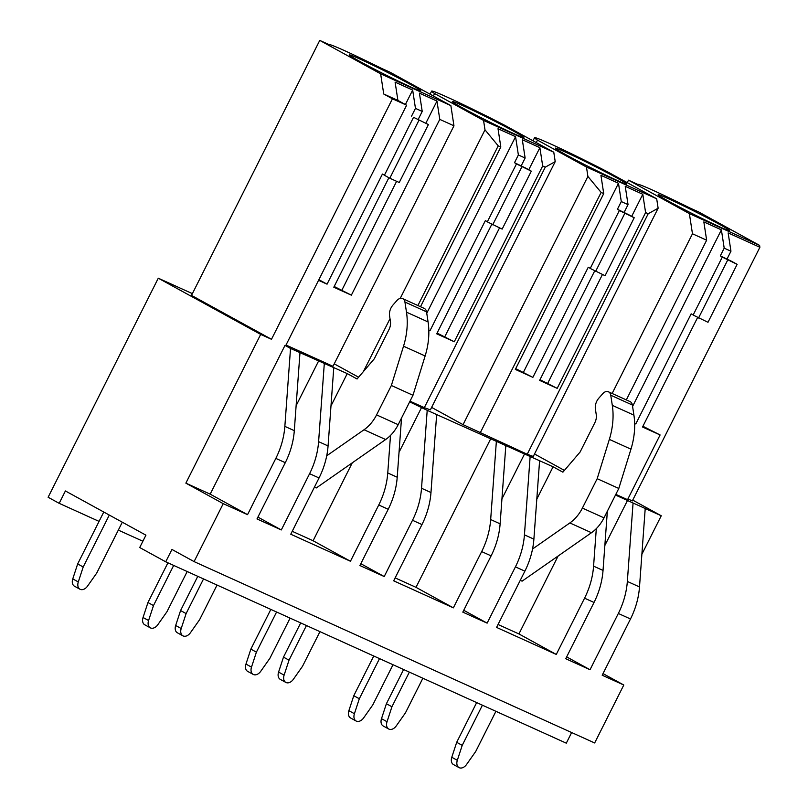 <?xml version="1.0" encoding="UTF-8"?>
<svg xmlns="http://www.w3.org/2000/svg" width="808" height="808" viewBox="0 0 808 808"><rect width="100%" height="100%" fill="white"/><g stroke="black" fill="none" stroke-linecap="round" stroke-linejoin="round"><path stroke-width="1.21" d="M615.484 495.041L661.257 515.767L632.735 500.112M661.257 515.767L641.875 554.278M603.01 673.599L623.796 685.012L594.658 742.966L194.082 561.6L223.23 503.657L185.87 483.144L210.181 494.153L247.541 514.656L223.23 503.657M194.082 561.6L171.942 549.45L165.721 561.812L566.297 743.178L571.64 732.553M192.395 293.637L158.287 278.194L260.681 334.401L271.488 339.289L392.446 98.788L406.626 105.212L285.668 345.713L284.992 345.41L290.526 348.45L284.85 426.371A64.913 47.288 114.4 0 1 275.831 458.399L247.541 514.656M623.796 685.012L602.192 675.236L630.492 618.968L618.332 613.474L590.032 669.731L565.731 658.722L594.021 602.465L584.568 598.183L556.278 654.44L496.577 627.412L524.877 571.155L515.423 566.873L487.123 623.14L462.812 612.131L491.113 555.864L481.659 551.591L453.359 607.848L393.668 580.821L421.968 524.564L412.504 520.281L384.214 576.538L359.903 565.529L388.204 509.272L378.75 504.99L350.45 561.257L290.759 534.229L319.049 477.962L309.595 473.69L281.305 529.947L256.995 518.938L285.285 462.681L275.831 458.399M165.721 561.812L139.713 547.531L145.925 535.169L65.397 490.961L59.186 503.334L48.116 497.253L158.287 278.194M142.885 541.229L118.322 530.109M99.071 521.392L59.186 503.334M402.606 298.606L424.22 308.393A6.494 4.727 114.4 0 1 426.533 311.827L428.089 321.948L406.485 312.171L404.929 302.041A6.494 4.727 114.4 0 0 402.606 298.606A6.494 4.727 114.4 0 0 396.991 300.445L393.011 304.98A10.817 7.878 114.4 0 0 389.577 315.928L390.436 321.503A10.928 7.959 114.4 0 1 389.012 329.523L374.266 358.843L357.075 378.992L347.248 373.599L290.526 348.45M409.656 401.849L427.2 410.323L421.524 488.254A64.913 47.288 114.4 0 1 412.504 520.281M608.434 391.799L630.038 401.586A6.494 4.727 114.4 0 1 632.361 405.01L633.916 415.14L612.302 405.353L610.757 395.223A6.494 4.727 114.4 0 0 608.434 391.799A6.494 4.727 114.4 0 0 602.818 393.627L598.829 398.162A10.817 7.878 114.4 0 0 595.405 409.111L596.254 414.696A10.928 7.959 114.4 0 1 594.84 422.715L580.094 452.036L562.893 472.175L553.076 466.782L427.2 410.323M271.488 339.289L191.506 295.395L319.756 40.4L328.785 44.49A63.186 2.424 26.7 0 1 380.952 68.104L389.981 72.195L450.864 105.616L380.639 73.821L319.756 40.4M388.88 177.72L333.805 287.224L351.359 295.173L439.774 119.382L453.955 125.806L332.997 366.307L286.012 345.026M627.917 498.93L632.321 500.92L759.884 247.288L759.601 245.4L698.718 211.979L689.689 207.888A63.186 2.424 26.7 0 0 637.522 184.274L628.493 180.184L627.25 182.648M697.607 317.504L642.542 427.008L660.096 434.957L627.553 499.667L615.827 494.355M564.408 470.397L534.522 453.995M527.23 454.248L533.28 456.459L658.126 208.222L648.198 213.746L527.23 454.248L463.055 424.654L431.613 407.394M424.321 407.656L430.371 409.858L555.217 161.63L545.279 167.155L424.321 407.656L409.999 401.172M358.59 377.215L334.229 363.842M633.028 503.515L627.341 581.437A64.913 47.288 114.4 0 1 618.332 613.474M645.178 509.02L639.502 586.941A64.913 47.288 114.4 0 1 630.492 618.968M596.314 528.634L593.577 566.155A64.913 47.288 114.4 0 1 584.568 598.183M607.353 511.212L603.031 570.438A64.913 47.288 114.4 0 1 594.021 602.465M530.109 456.924L524.432 534.846A64.913 47.288 114.4 0 1 515.423 566.873M539.562 461.206L533.886 539.128A64.913 47.288 114.4 0 1 524.877 571.155M505.798 445.915L500.122 523.837A64.913 47.288 114.4 0 1 491.113 555.864M496.344 441.633L490.668 519.554A64.913 47.288 114.4 0 1 481.659 551.591M436.653 414.605L430.977 492.526A64.913 47.288 114.4 0 1 421.968 524.564M390.496 435.441L387.759 472.963A64.913 47.288 114.4 0 1 378.75 504.99M401.526 418.019L397.213 477.245A64.913 47.288 114.4 0 1 388.204 509.272M324.291 363.731L318.604 441.653A64.913 47.288 114.4 0 1 309.595 473.69M333.744 368.014L328.068 445.935A64.913 47.288 114.4 0 1 319.049 477.962M299.98 352.722L294.304 430.654A64.913 47.288 114.4 0 1 285.285 462.681M260.681 334.401L185.87 483.144M558.106 556.015L518.918 633.937L556.278 654.44M604 517.867L582.396 508.081L597.183 478.679L618.797 488.456L604 517.867A32.461 23.644 114.4 0 1 591.476 532.725L522.079 581.164L520.261 580.336M553.076 466.782L536.805 499.142M498.051 624.493L518.918 633.937M627.493 500.475L604.849 545.481M566.65 656.894L590.032 669.731M395.142 577.892L415.999 587.335L453.359 607.848M490.81 438.593L415.999 587.335M463.741 610.293L487.123 623.14M524.574 453.884L501.94 498.889M292.223 531.3L313.09 540.744L350.45 561.257M352.278 462.822L313.09 540.744M428.089 321.948A64.913 47.288 114.4 0 1 425.129 355.985L412.969 395.274L398.182 424.675A32.461 23.644 114.4 0 1 385.648 439.532L316.251 487.971L314.433 487.153M347.248 373.599L330.977 405.949M360.822 563.701L384.214 576.538M421.665 407.293L399.031 452.298M284.992 345.41L210.181 494.153M257.914 517.11L281.305 529.947M318.756 360.691L296.122 405.697M392.446 98.788L383.729 94.001L397.91 100.424L395.102 82.123L412.666 90.072L405.394 104.535M406.626 105.212L397.91 100.424M418.948 120.281L389.799 178.225L384.396 175.265L413.544 117.312L428.402 124.553L399.253 182.507L389.799 178.225M428.402 124.553L413.544 117.312M318.554 280.315L327.048 284.163L382.426 174.053L384.457 175.164M418.332 119.16L422.22 111.433L415.464 108.373L411.575 116.1M415.464 108.373L412.666 90.072M327.048 284.163L318.877 279.679M422.22 111.433L419.413 93.132L436.966 101.081L425.866 123.169M351.359 295.173L334.179 286.486M396.617 181.315L341.956 290.001M453.955 125.806L450.864 105.616M439.774 119.382L436.966 101.081M395.657 79.84A40.036 1.535 26.7 0 0 420.938 90.92A40.036 1.535 26.7 0 0 374.68 66.024A40.036 1.535 26.7 0 0 349.409 54.944A40.036 1.535 26.7 0 0 395.657 79.84M380.639 73.821L383.729 94.001M731.735 261.378L737.138 264.337L707.99 322.291L693.133 315.049L722.281 257.096L723.635 257.712L720.312 255.883L731.735 261.378M693.183 314.948L691.163 313.837L635.785 423.947L634.644 423.432M737.138 264.337L722.281 257.096M727.685 260.055L698.536 318.009M759.601 245.4L689.375 213.605L628.493 180.184M728.351 230.472A40.036 1.535 26.7 0 0 729.675 230.704A40.036 1.535 26.7 0 0 699.122 213.635A40.036 1.535 26.7 0 0 659.459 194.96A40.036 1.535 26.7 0 0 658.146 194.728A40.036 1.535 26.7 0 0 688.689 211.797A40.036 1.535 26.7 0 0 728.351 230.472M689.375 213.605L692.466 233.785L706.646 240.208L703.839 221.907L721.393 229.856L724.2 248.157L730.957 251.217L728.149 232.916L759.884 247.288M642.915 426.271L660.096 434.957M692.466 233.785L612.141 393.476M706.646 240.208L626.321 399.899M730.957 251.217L727.069 258.944M724.2 248.157L720.312 255.883M721.393 229.856L632.583 406.444M634.644 423.321L635.785 423.947M612.302 405.353A64.913 47.288 114.4 0 1 609.343 439.39L630.957 449.167A64.913 47.288 114.4 0 0 633.916 415.14M597.183 478.679L609.343 439.39M618.797 488.456L630.957 449.167M582.396 508.081A32.461 23.644 114.4 0 1 569.862 522.938L591.476 532.725M532.543 548.996L569.862 522.938M628.826 214.787L634.219 217.746L605.071 275.7L590.224 268.458L619.372 210.504L620.726 211.11L617.403 209.292L628.826 214.787M590.274 268.357L588.254 267.246L532.876 377.356L515.322 369.408L603.727 193.617L601.132 192.435L587.901 176.427L463.055 424.654M634.219 217.746L619.372 210.504M624.766 213.463L595.617 271.417M536.249 142.592L537.492 140.127A63.186 2.424 26.7 0 1 534.543 137.734A63.186 2.424 26.7 0 1 607.717 171.922L656.692 198.808L658.126 208.222M625.432 183.881A40.036 1.535 26.7 0 0 626.755 184.113A40.036 1.535 26.7 0 0 596.213 167.034A40.036 1.535 26.7 0 0 556.55 148.369A40.036 1.535 26.7 0 0 555.227 148.137A40.036 1.535 26.7 0 0 585.78 165.206A40.036 1.535 26.7 0 0 625.432 183.881M515.686 368.67L532.876 377.356M594.698 270.912L539.633 380.406L557.187 388.355L539.996 379.669M631.684 216.352L642.794 194.273L625.24 186.325L628.038 204.626L621.291 201.566L617.403 209.292M628.038 204.626L624.15 212.352M602.445 274.508L547.774 383.194M603.727 193.617L600.93 175.316L618.484 183.264L523.463 372.185M618.484 183.264L621.291 201.566M656.692 198.808L586.457 167.014L537.492 140.127M642.794 194.273L645.602 212.575L557.187 388.355M648.198 213.746L645.602 212.575M601.132 192.435L480.174 432.936M586.457 167.014L587.901 176.427M525.917 168.185L531.31 171.155L502.162 229.098L487.315 221.857L516.464 163.913L517.807 164.519L514.494 162.701L525.917 168.185M487.365 221.756L485.345 220.645L429.967 330.755L428.826 330.24M531.31 171.155L516.464 163.913M521.857 166.872L492.708 224.826M433.341 96.001L434.583 93.536A63.186 2.424 26.7 0 1 431.634 91.132A63.186 2.424 26.7 0 1 504.808 125.331L553.773 152.207L555.217 161.63M522.524 137.279A40.036 1.535 26.7 0 0 523.847 137.512A40.036 1.535 26.7 0 0 493.294 120.442A40.036 1.535 26.7 0 0 453.642 101.768A40.036 1.535 26.7 0 0 452.318 101.535A40.036 1.535 26.7 0 0 482.871 118.614A40.036 1.535 26.7 0 0 522.524 137.279M428.816 330.129L429.967 330.755M491.789 224.321L436.714 333.815L454.278 341.764L437.088 333.078M528.775 169.761L539.885 147.672L522.322 139.723L525.129 158.025L518.372 154.974L514.494 162.701M525.129 158.025L521.241 165.751M499.526 227.906L444.865 336.603M420.503 306.717L500.819 147.016L498.021 128.725L515.575 136.673L426.755 313.262M515.575 136.673L518.372 154.974M553.773 152.207L483.548 120.412L434.583 93.536M539.885 147.672L542.683 165.973L454.278 341.764M545.279 167.155L542.683 165.973M500.819 147.016L498.223 145.844L484.992 129.836L400.212 298.404M390.001 318.695L363.418 371.549M498.223 145.844L417.908 305.535M483.548 120.412L484.992 129.836M326.715 455.803L364.044 429.745L385.648 439.532M398.182 424.675L376.568 414.898A32.461 23.644 114.4 0 1 364.044 429.745M376.568 414.898L391.365 385.487L403.525 346.198L425.129 355.985M406.485 312.171A64.913 47.288 114.4 0 1 403.525 346.198M412.969 395.274L391.365 385.487M403.606 669.519L386.396 703.728L381.497 718.686A7.575 5.181 118.8 0 0 383.194 725.978L388.729 729.018A7.575 5.181 118.8 0 0 396.263 725.907L405.444 712.878L422.867 678.235M386.396 703.728L391.93 706.758L387.032 721.726A7.575 5.181 118.8 0 0 388.729 729.018M409.353 672.125L391.93 706.758M300.687 622.928L283.487 657.126L278.578 672.094A7.575 5.181 118.8 0 0 280.285 679.376L285.82 682.417A7.575 5.181 118.8 0 0 293.354 679.316L302.525 666.277L319.948 631.644M283.487 657.126L289.022 660.166L284.113 675.135A7.575 5.181 118.8 0 0 285.82 682.417M306.444 625.523L289.022 660.166M197.778 576.326L180.578 610.535L175.669 625.493A7.575 5.181 118.8 0 0 177.366 632.785L182.901 635.825A7.575 5.181 118.8 0 0 190.446 632.715L199.616 619.685L217.039 585.053M180.578 610.535L186.113 613.575L181.204 628.533A7.575 5.181 118.8 0 0 182.901 635.825M203.535 578.932L186.113 613.575M103.767 512.03L77.669 563.944L72.76 578.902A7.575 5.181 118.8 0 0 74.457 586.194L79.992 589.234A7.575 5.181 118.8 0 0 87.527 586.123L96.707 573.094L122.301 522.2M77.669 563.944L83.204 566.974L78.295 581.942A7.575 5.181 118.8 0 0 79.992 589.234M109.302 515.07L83.204 566.974M476.659 702.596L456.692 742.31L451.783 757.268A7.575 5.181 118.8 0 0 453.48 764.56L459.015 767.6A7.575 5.181 118.8 0 0 466.559 764.489L475.73 751.46L495.92 711.313M456.692 742.31L462.226 745.35L457.318 760.308A7.575 5.181 118.8 0 0 459.015 767.6M482.416 705.202L462.226 745.35M373.75 656.005L353.783 695.718L348.874 710.676A7.575 5.181 118.8 0 0 350.571 717.969L356.106 721.009A7.575 5.181 118.8 0 0 363.64 717.898L372.821 704.869L393.011 664.721M353.783 695.718L359.318 698.748L354.409 713.716A7.575 5.181 118.8 0 0 356.106 721.009M379.507 658.611L359.318 698.748M270.842 609.404L250.864 649.117L245.965 664.085A7.575 5.181 118.8 0 0 247.662 671.377L253.197 674.407A7.575 5.181 118.8 0 0 260.731 671.307L269.902 658.278L290.102 618.13M250.864 649.117L256.399 652.157L251.5 667.125A7.575 5.181 118.8 0 0 253.197 674.407M276.589 612.01L256.399 652.157M167.933 562.812L147.955 602.526L143.046 617.494A7.575 5.181 118.8 0 0 144.743 624.776L150.278 627.816A7.575 5.181 118.8 0 0 157.823 624.705L166.993 611.676L187.183 571.529M147.955 602.526L153.49 605.566L148.581 620.524A7.575 5.181 118.8 0 0 150.278 627.816M173.68 565.418L153.49 605.566M639.502 586.941L627.341 581.437M603.031 570.438L593.577 566.155M533.886 539.128L524.432 534.846M500.122 523.837L490.668 519.554M430.977 492.526L421.524 488.254M397.213 477.245L387.759 472.963M328.068 445.935L318.604 441.653M294.304 430.654L284.85 426.371M610.757 395.223L632.361 405.01M404.929 302.041L426.533 311.827M381.497 718.686L387.032 721.726M278.578 672.094L284.113 675.135M175.669 625.493L181.204 628.533M72.76 578.902L78.295 581.942M451.783 757.268L457.318 760.308M348.874 710.676L354.409 713.716M245.965 664.085L251.5 667.125M143.046 617.494L148.581 620.524M532.997 140.804L534.543 137.734M430.088 94.213L431.634 91.132"/></g></svg>
